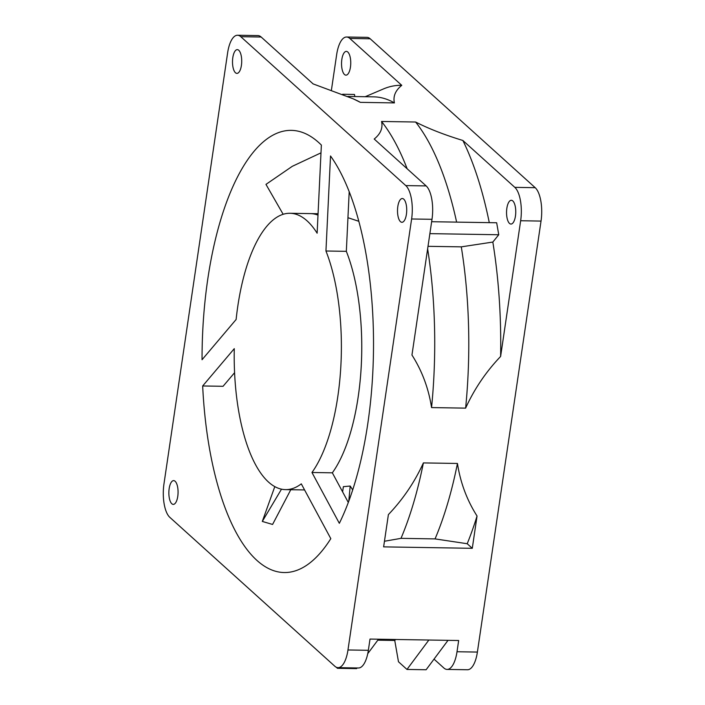 <?xml version="1.0" encoding="UTF-8"?>
<svg xmlns="http://www.w3.org/2000/svg" width="705" height="705" viewBox="0 0 705 705"><rect width="100%" height="100%" fill="white"/><g stroke="black" fill="none" stroke-linecap="round" stroke-linejoin="round"><path stroke-width="1.06" d="M428.869 640.025L406.979 669.442L398.475 661.757L394.747 640.448L395.637 639.488M448.019 640.334L426.12 669.75L406.979 669.442M357.1 667.961L356.607 668.622L337.466 668.314L336.232 667.203M367.754 653.658L378.514 639.215M337.959 667.653L337.466 668.314M377.801 640.175L394.747 640.448M342.621 491.896L343.37 486.661L350.2 486.036L352.694 489.922M349.204 191.637L346.331 251.332A138.198 53.554 90.9 0 1 358.933 391.425A138.198 53.554 90.9 0 1 332.346 472.817L348.305 502.462M290.795 489.711L272.579 524.449L262.304 521.436L281.498 489.164M274.8 486.617L262.304 521.436M350.2 486.036L348.781 501.185M358.854 221.308L347.953 217.704M320.995 152.853L292.319 166.301L265.97 184.384L283.163 214.302M290.028 213.28A138.198 53.554 90.9 0 1 317.127 233.205L321.365 145.071A221.114 85.684 90.9 0 0 318.651 142.489A221.114 85.684 90.9 0 0 291.368 130.372A221.114 85.684 90.9 0 0 202.044 359.726L236.122 319.497A138.198 53.554 90.9 0 1 290.028 213.28L310.411 213.606A138.198 53.554 90.9 0 1 317.999 215.131A138.198 53.554 90.9 0 0 310.411 213.606L318.061 213.73M268.508 482.061A138.198 53.554 90.9 0 1 234.28 348.658L202.67 385.97A221.114 85.684 90.9 0 0 256.937 560.422A221.114 85.684 90.9 0 0 284.212 572.539A221.114 85.684 90.9 0 0 330.812 538.646L301.299 483.85A138.198 53.554 90.9 0 1 285.551 489.631A138.198 53.554 90.9 0 1 268.508 482.061M171.809 503.731A11.888 4.609 90.9 0 1 168.953 490.495A11.888 4.609 90.9 0 1 173.659 480.616A11.888 4.609 90.9 0 1 175.122 481.268A11.888 4.609 90.9 0 1 177.977 494.505A11.888 4.609 90.9 0 1 173.271 504.383A11.888 4.609 90.9 0 1 171.809 503.731M235.452 72.738A11.888 4.609 90.9 0 1 232.597 59.502A11.888 4.609 90.9 0 1 237.303 49.623A11.888 4.609 90.9 0 1 238.766 50.275A11.888 4.609 90.9 0 1 241.621 63.512A11.888 4.609 90.9 0 1 236.915 73.391A11.888 4.609 90.9 0 1 235.452 72.738M344.489 74.501A11.888 4.609 90.9 0 1 341.634 61.264A11.888 4.609 90.9 0 1 346.34 51.386A11.888 4.609 90.9 0 1 347.803 52.038A11.888 4.609 90.9 0 1 350.658 65.274A11.888 4.609 90.9 0 1 345.952 75.153A11.888 4.609 90.9 0 1 344.489 74.501M509.495 223.406A11.888 4.609 90.9 0 1 506.639 210.169A11.888 4.609 90.9 0 1 511.345 200.291A11.888 4.609 90.9 0 1 512.808 200.943A11.888 4.609 90.9 0 1 515.663 214.179A11.888 4.609 90.9 0 1 510.958 224.058A11.888 4.609 90.9 0 1 509.495 223.406M400.458 221.643A11.888 4.609 90.9 0 1 397.602 208.407A11.888 4.609 90.9 0 1 402.308 198.528A11.888 4.609 90.9 0 1 403.771 199.171A11.888 4.609 90.9 0 1 406.626 212.408A11.888 4.609 90.9 0 1 401.921 222.286A11.888 4.609 90.9 0 1 400.458 221.643M234.58 372.698L223.053 386.296L202.67 385.97M330.522 155.981A221.114 85.684 90.9 0 1 339.334 523.313L311.962 472.491A138.198 53.554 90.9 0 0 325.948 251.006L330.522 155.981M237.532 35.25A26.261 10.178 90.9 0 1 240.775 36.686L405.78 185.591A26.261 10.178 90.9 0 1 411.614 218.982L347.97 649.975A26.261 10.178 90.9 0 1 338.048 667.653A26.261 10.178 90.9 0 1 334.805 666.216L169.799 517.311A26.261 10.178 90.9 0 1 163.965 483.921L227.609 52.928A26.261 10.178 90.9 0 1 237.532 35.25L257.915 35.576A26.261 10.178 90.9 0 1 261.158 37.021L313.117 83.904L353.249 98.823L360.37 102.357L394.421 102.904C392.932 96.356 395.382 90.504 401.771 85.34L349.812 38.458A26.261 10.178 -89.1 0 0 346.569 37.012A26.261 10.178 -89.1 0 0 336.646 54.699L331.429 90.02M342.63 94.258L354.474 94.452L354.835 96.55M365.19 96.717L383.467 88.936A267.926 103.829 90.9 0 1 401.771 85.34M353.831 99.097L356.395 100.295A255.959 99.185 90.9 0 1 360.37 102.357M347.882 96.435L373.668 96.849A255.959 99.185 90.9 0 1 394.421 102.904M346.569 37.012L366.952 37.347A26.261 10.178 90.9 0 1 370.195 38.784L535.201 187.689A26.261 10.178 90.9 0 1 541.035 221.079L477.391 652.072A26.261 10.178 90.9 0 1 467.468 669.75L447.085 669.424A26.261 10.178 -89.1 0 0 457.007 651.737L458.664 640.51L370.01 639.074L368.354 650.301A26.261 10.178 90.9 0 1 358.431 667.987L338.048 667.653M431.645 221.714L496.664 222.762L498.752 234.756L492.83 242.062A267.926 103.829 90.9 0 1 500.612 356.466L520.651 220.744A26.261 10.178 -89.1 0 0 514.817 187.354L462.859 140.471A267.926 103.829 90.9 0 1 489.288 222.648M462.859 140.471C444.432 134.849 428.675 128.698 415.606 122.018L381.546 121.472C383.044 128.019 380.594 133.871 374.205 139.035L426.164 185.926A26.261 10.178 90.9 0 1 431.998 219.308L411.958 355.029C422.066 370.909 428.605 388.429 431.557 407.587L465.617 408.133C474.324 389.001 485.992 371.773 500.612 356.466M415.606 122.018A255.959 99.185 90.9 0 1 456.62 222.119M492.83 242.062L461.29 246.856A255.959 99.185 90.9 0 1 465.617 408.133M381.546 121.472A255.959 99.185 90.9 0 1 407.164 168.786M427.635 248.83A255.959 99.185 90.9 0 1 431.557 407.587M461.29 246.856L428.005 246.318M434.033 659.122L443.842 667.979A26.261 10.178 -89.1 0 0 447.085 669.424M477.047 516.025A267.926 103.829 90.9 0 1 467.212 543.722L472.288 548.305L477.047 516.025C466.939 500.136 460.409 482.617 457.448 463.467A255.959 99.185 90.9 0 1 435.055 538.902L467.212 543.722M384.454 541.255L400.995 538.347L435.055 538.902M457.448 463.467L423.388 462.912A255.959 99.185 90.9 0 1 400.995 538.347M423.388 462.912C414.681 482.053 403.013 499.272 388.393 514.588L383.626 546.868L472.288 548.305M498.752 234.756L429.883 233.637M325.948 251.006L346.331 251.332A138.198 53.554 90.9 0 1 332.346 472.817L311.962 472.491M477.391 652.072L457.007 651.737M368.354 650.301L347.97 649.975M541.035 221.079L520.651 220.744M431.998 219.308L411.614 218.982M535.201 187.689L514.817 187.354M426.164 185.926L405.78 185.591M261.158 37.021L240.775 36.686M370.195 38.784L349.812 38.458M341.89 490.539L342.815 490.557M304.578 489.94L285.551 489.631"/></g></svg>
